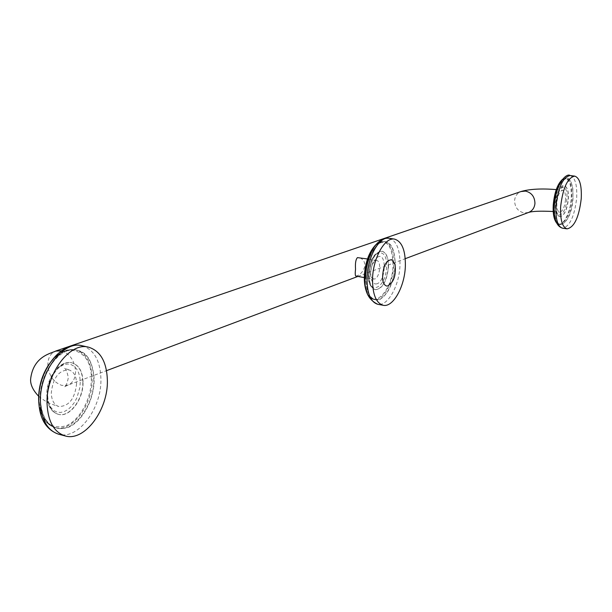 <?xml version="1.0" encoding="UTF-8"?>
<svg xmlns="http://www.w3.org/2000/svg" width="612" height="612" viewBox="0 0 612 612"><rect width="100%" height="100%" fill="white"/><g stroke="black" fill="none" stroke-linecap="round" stroke-linejoin="round"><path stroke-width="0.46" stroke-dasharray="3.06 2.29" d="M568.395 199.084C568.716 191.334 567.439 186.974 564.547 185.994C560.332 186.889 557.578 192.772 556.277 203.651C555.979 211.385 557.257 215.715 560.11 216.663C564.341 215.768 567.102 209.908 568.395 199.084M554.617 205.051C554.174 216.702 556.094 223.235 560.378 224.658C566.758 223.296 570.927 214.46 572.87 198.143C573.375 186.438 571.447 179.844 567.072 178.367C560.73 179.714 556.583 188.603 554.617 205.051M565.534 199.581C564.616 207.277 562.65 211.469 559.628 212.142C557.555 211.477 556.629 208.378 556.843 202.847C557.762 195.121 559.735 190.921 562.757 190.24C564.838 190.921 565.763 194.027 565.534 199.581M355.786 276.073L356.796 275.882C360.759 274.52 363.497 271.085 365.035 265.585C364.691 261.301 362.656 258.616 358.938 257.537M373.45 279.164L371.446 277.527L370.413 273.824L372.012 264.537L375.439 260.643L376.648 260.513C381.697 260.88 379.96 277.466 374.72 279.018L364.301 277.565M76.607 383.51C74.916 398.741 68.965 406.414 58.752 406.521C54.101 404.869 51.607 400.37 51.278 393.042C52.992 377.68 58.92 369.977 69.064 369.923C73.815 371.622 76.324 376.158 76.607 383.51M83.041 382.079C82.628 371.461 78.979 365.066 72.078 362.885C61.093 359.588 47.009 378.025 47.675 395.413C48.172 405.863 51.752 412.174 58.415 414.355C69.707 417.812 83.622 399.246 83.041 382.079M40.453 399.46C41.233 415.173 46.596 424.674 56.549 427.949C73.692 433.235 94.6 405.129 93.774 379.302C93.192 363.207 87.661 353.514 77.173 350.225C60.718 345.313 39.428 373.121 40.453 399.46M377.076 283.761C373.68 284.679 371.576 282.14 370.75 276.15L370.895 270.183L372.364 264.231L373.098 262.456L378.139 256.734C386.975 252.97 385.82 280.977 377.076 283.761M388.498 266.916C388.597 257.82 386.47 252.603 382.125 251.257C375.118 252.205 370.811 259.848 369.212 274.184C369.158 283.218 371.27 288.397 375.531 289.713C382.584 288.772 386.906 281.168 388.498 266.916M365.938 276.394C365.869 290.012 369.036 297.807 375.424 299.781C384.152 301.877 394.518 283.371 394.992 265.401C395.168 251.654 391.963 243.767 385.376 241.732C376.862 239.705 366.343 258.165 365.938 276.394M387.388 286.095L386.83 286.049M387.251 286.095C393.531 282.935 396.155 275.851 395.123 264.843L391.772 259.702M556.109 203.628C557.41 192.757 560.164 186.867 564.379 185.979C567.27 186.951 568.556 191.311 568.234 199.061C566.942 209.885 564.18 215.745 559.942 216.64C557.088 215.692 555.811 211.362 556.109 203.628M562 179.874C568.464 176.501 571.554 182.544 571.271 197.997C570.376 215.103 560.883 230.166 555.933 221.85M562.374 179.538L565.924 178.214C570.3 179.698 572.235 186.293 571.738 197.99C569.787 214.299 565.626 223.128 559.23 224.489L556.193 222.271M554.472 205.104L556.101 194.517L557.532 189.636L561.25 181.94L563.346 179.507L565.457 178.207L567.477 178.077L569.298 179.132L570.843 181.29L572.809 188.442L573.008 198.097C571.532 227.174 552.154 235.498 554.472 205.104M570.124 175.529C575.081 177.22 577.269 184.725 576.68 198.036C574.461 216.579 569.734 226.631 562.497 228.184M566.85 199.084C565.932 216.908 554.097 221.728 555.543 203.337C556.545 185.046 568.41 180.953 566.85 199.084M528.485 212.494L524.056 212.922C517.951 211.392 514.799 207.284 514.593 200.614C515.036 196.161 517.171 193.14 520.996 191.548M61.407 350.798L61.437 350.806C69.913 353.797 74.633 360.667 75.59 371.43C75.406 378.514 72.79 383.097 67.756 385.178L61.827 385.399C53.451 382.339 48.792 375.516 47.835 364.913C47.973 357.89 50.536 353.3 55.524 351.12M80.256 382.14L79.897 387.434L76.875 397.892L74.35 402.543L71.313 406.498L67.886 409.573L64.252 411.593L60.588 412.457L57.061 412.113L53.871 410.56L51.171 407.875L49.105 404.172L47.79 399.651L47.292 394.541L47.644 389.094L48.83 383.609L50.781 378.361L53.405 373.634L56.549 369.663L60.06 366.649L63.74 364.737L67.419 364.018L70.9 364.515L74.014 366.198L76.615 368.959L78.581 372.67L79.812 377.137L80.256 382.14M82.811 382.026C83.393 399.192 69.477 417.751 58.186 414.293C51.523 412.121 47.943 405.81 47.445 395.36C46.78 377.971 60.856 359.527 71.849 362.832C78.741 365.012 82.398 371.408 82.811 382.026M46.657 368.34C62.447 339.071 92.313 347.685 91.326 378.958C91.532 398.458 79.965 420.192 66.019 425.814C50.077 430.029 40.989 421.018 38.77 398.772L38.763 397.854M45.709 370.191C54.361 354.952 64.306 348.174 75.544 349.857C86.04 353.147 91.578 362.839 92.167 378.92C93.001 404.731 72.078 432.814 54.927 427.52C44.967 424.246 39.589 414.752 38.816 399.047L38.862 395.788M40.032 399.621C39.596 378.499 52.724 355.136 67.312 350.339C83.553 347.302 92.504 356.911 94.164 379.157C94.37 399.253 82.475 421.668 68.108 427.49C51.683 431.865 42.327 422.578 40.032 399.621M82.062 345.734C93.996 349.475 100.284 360.514 100.919 378.859C101.822 408.204 78.114 440.235 58.614 434.206M386.501 266.931C386.118 289.048 367.33 296.698 368.523 273.694C369.051 250.828 387.962 244.303 386.501 266.931M388.306 266.878C386.715 281.137 382.393 288.734 375.332 289.675C371.071 288.367 368.967 283.188 369.021 274.153C370.62 259.809 374.927 252.167 381.934 251.226C386.279 252.572 388.406 257.79 388.306 266.878M375.301 245.427C386.401 237.953 392.315 244.54 393.057 265.195C392.667 289.591 374.468 309.802 367.154 292.941M375.24 245.504C378.216 242.428 381.138 241.09 384.022 241.511C390.609 243.545 393.822 251.433 393.654 265.18C393.179 283.142 382.814 301.632 374.07 299.536C371.216 298.97 368.898 296.736 367.123 292.842M365.708 276.479C367.399 258.249 372.785 246.636 381.865 241.648C390.624 240.501 395.077 248.395 395.207 265.325C393.623 282.82 388.406 294.28 379.555 299.704C370.688 301.578 366.068 293.837 365.708 276.479M389.087 238.252C396.561 240.57 400.187 249.551 399.973 265.195C399.414 285.62 387.671 306.681 377.757 304.294M560.11 216.663L559.942 216.64C556.736 215.891 555.237 211.477 555.459 203.413C558.419 189.751 561.395 183.937 564.379 185.979L564.547 185.994M562.635 179.224L567.072 178.367M560.378 224.658L556.362 222.646M553.21 211.5L559.628 212.142M556.27 189.59L562.757 190.24M376.648 260.513L367.491 258.975M69.064 369.923L64.352 368.225C65.759 368.432 67.091 371.576 68.337 377.658C67.198 383.548 65.821 386.662 64.184 386.991L67.756 385.178L106.526 370.65M357.882 276.44L405.236 258.685M38.633 396.209C43.819 400.401 48.348 403.117 52.234 404.356L58.752 406.521M58.415 414.355L58.186 414.293C51.01 411.838 47.223 405.396 46.818 394.954C46.221 377.872 59.854 359.573 71.849 362.832L72.078 362.885M49.09 364.163C57.291 352.986 66.111 348.213 75.544 349.857L77.173 350.225M56.549 427.949L54.927 427.52C45.755 424.621 40.384 416.328 38.793 402.658M370.413 273.824L370.75 276.15M372.012 264.537L373.098 262.456M375.531 289.713L375.332 289.675C370.023 287.219 367.697 281.941 368.34 273.847C369.679 259.825 374.207 252.282 381.934 251.226L382.125 251.257M375.952 244.616L380.58 241.794L385.376 241.732M375.424 299.781L370.918 298.128L367.498 293.913"/><path stroke-width="0.92" d="M560.653 206.55C560.133 219.815 562.283 227.251 567.094 228.857C574.293 227.289 579.013 217.222 581.239 198.655C581.836 185.321 579.671 177.809 574.745 176.126C567.599 177.664 562.902 187.808 560.653 206.55M367.491 258.975L357.454 257.614C355.771 259.335 355.136 263.145 355.534 269.058C355.075 273.174 355.159 275.515 355.786 276.073L364.301 277.565M47.04 403.515C47.904 421.416 53.94 432.217 65.155 435.928C84.586 441.933 108.248 409.795 107.375 380.373C106.763 361.998 100.506 350.936 88.618 347.203C70.066 341.664 45.908 373.427 47.04 403.515M372.547 278.682C372.456 294.196 376.005 303.07 383.196 305.296C393.065 307.675 404.777 286.561 405.358 266.105C405.588 250.423 401.985 241.434 394.549 239.116C384.963 236.836 373.037 257.889 372.547 278.682M386.838 286.049L386.83 286.049C384.588 285.513 383.158 283.134 382.531 278.919L382.569 279.156C383.219 283.234 384.642 285.529 386.838 286.049L387.388 286.095C393.669 282.706 396.232 275.553 395.084 264.644L391.772 259.702C385.812 260.207 382.745 266.694 382.569 279.156M391.871 259.733C385.942 260.016 382.829 266.411 382.531 278.919M553.271 204.791C554.388 192.971 557.303 184.663 562 179.874M555.933 221.85C553.738 218.262 552.85 212.593 553.263 204.836C554.434 192.329 557.57 183.799 562.635 179.224M556.193 222.271C553.937 218.629 553.026 212.831 553.462 204.89C554.602 192.826 557.578 184.373 562.374 179.538M570.124 175.529C566.842 172.752 556.025 182.575 554.243 205.303C553.577 218.606 556.331 226.233 562.497 228.184C557.654 226.578 555.489 219.15 555.994 205.9C558.236 187.188 562.941 177.067 570.124 175.529L574.745 176.126M520.996 191.548L525.417 191.082C531.568 192.581 534.75 196.704 534.949 203.436C534.483 207.912 532.325 210.933 528.485 212.494C532.126 211.201 540.365 210.872 553.21 211.5M55.524 351.12L61.407 350.798M38.763 397.854C38.908 387.388 41.539 377.55 46.657 368.34M38.862 395.788C39.321 386.792 41.608 378.262 45.709 370.191M82.062 345.734C60.787 340.31 37.737 371.576 38.74 400.761C39.39 418.593 46.015 429.739 58.614 434.206C47.369 430.488 41.295 419.702 40.415 401.847C39.244 371.836 63.449 340.188 82.062 345.734L88.618 347.203M364.4 275.997C365.28 262.724 368.914 252.534 375.301 245.427M367.154 292.941C365.119 288.558 364.201 282.951 364.392 276.104M367.123 292.842L365.043 285.353L364.561 276.15C365.41 263.03 368.967 252.817 375.24 245.504M389.087 238.252C375.623 236.905 365.831 258.088 365.219 276.907C363.872 290.463 368.057 299.597 377.757 304.294C370.528 302.06 366.955 293.202 367.032 277.718C367.491 256.964 379.448 235.964 389.087 238.252L394.549 239.116M556.362 222.646C553.822 219.088 552.781 213.144 553.24 204.813M562.497 228.184L567.094 228.857M38.633 396.209C33.025 390.349 30.348 384.711 30.6 379.295C33.155 355.87 51.706 353.308 55.914 350.99L521.294 191.441C529.969 189.016 541.628 188.404 556.27 189.59M106.526 370.65L357.882 276.44M405.236 258.685L528.485 212.494M38.793 402.658L38.602 398.917C38.655 386.157 42.144 374.575 49.09 364.163M58.614 434.206L65.155 435.928M367.498 293.913C365.173 289.377 364.117 283.425 364.339 276.05C365.28 262.166 369.151 251.685 375.952 244.616M377.757 304.294L383.196 305.296"/></g></svg>
